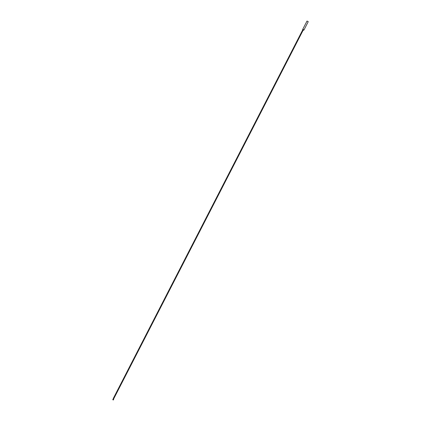 <?xml version="1.0" encoding="UTF-8"?>
<svg xmlns="http://www.w3.org/2000/svg" width="421" height="421" viewBox="0 0 421 421"><rect width="100%" height="100%" fill="white"/><g stroke="black" fill="none" stroke-linecap="round" stroke-linejoin="round"><path stroke-width="0.63" d="M302.794 29.312L303.957 29.912M308.219 21.618L306.998 21.05L308.219 21.618M113.759 398.529L113.475 399.929L113.338 399.282M113.828 398.55L113.381 398.319M302.699 29.549L303.825 30.128M303.752 30.217L302.678 29.712M302.736 29.344L306.998 21.05M303.967 29.975L308.23 21.681M302.741 29.386L302.652 29.691L303.93 30.002M113.544 398.455L112.954 399.903M112.891 399.613L113.196 399.208M302.752 29.807L113.354 398.329M303.204 30.091L113.828 398.576M113.502 398.382L112.77 399.508M113.686 398.524L113.107 399.95"/></g></svg>
